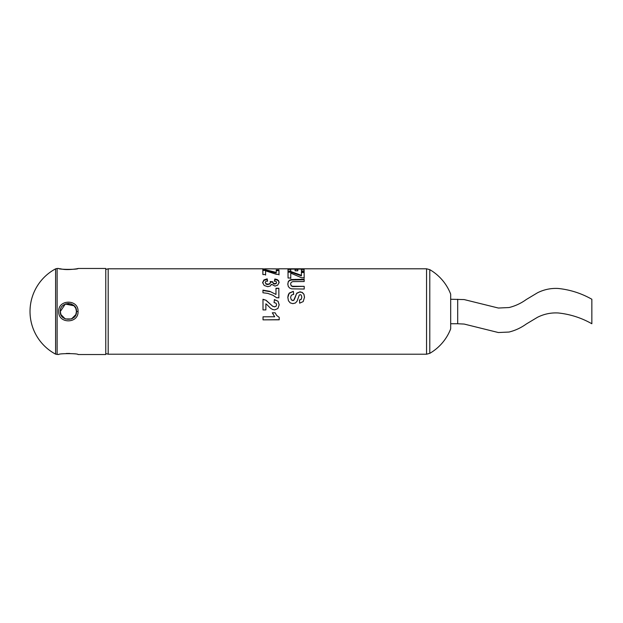 <?xml version="1.0" encoding="UTF-8"?>
<svg xmlns="http://www.w3.org/2000/svg" width="623" height="623" viewBox="0 0 623 623"><rect width="100%" height="100%" fill="white"/><g stroke="black" fill="none" stroke-linecap="round" stroke-linejoin="round"><path stroke-width="0.93" d="M278.8 268.793L426.553 268.793L429.784 269.666L429.784 353.334L426.553 354.207L108.184 354.207L108.184 268.793L262.813 268.793L262.844 269.611L265.554 269.611L265.53 268.793L278.793 268.902M262.828 268.895L265.53 268.895M290.723 271.114L288.013 271.114L287.974 268.832L304.086 268.832L304.125 270.997L301.4 271.005L301.368 269.097L297.802 269.097L297.825 270.818L295.107 270.818L295.084 269.097L290.7 269.105L290.723 271.114M291.486 279.525L304.172 279.283L304.188 281.518L292.763 281.627L291.175 282.344L290.583 283.956L291.159 285.583L292.553 286.261L304.203 286.346L304.211 289.041L291.65 288.854L289.625 288.036L288.301 286.479L287.803 284.041L288.324 281.448L289.703 280.14L291.486 279.525L291.486 280.007L304.172 279.774L304.172 279.283M279.213 317.341L279.221 319.809L263.038 319.856L263.031 316.811L274.673 316.772L272.321 312.808L275.125 312.793L276.628 315.417L279.213 317.341M262.649 282.507L263.895 279.953L267.181 278.847L267.555 280.848L265.811 281.394L265.211 282.492L265.935 283.691L267.898 284.181L269.743 283.699L270.421 282.562L270.18 281.534L272.703 281.767L273.248 283.169L274.79 283.667L276.082 283.294L276.565 282.344L276.012 281.37L274.4 280.895L274.875 278.979L277.219 279.563L278.598 280.693L279.104 282.398L277.663 285.178L274.984 286.089L271.589 284.267L270.265 286.012L267.773 286.689L264.152 285.451L262.649 282.507M266.722 304.437L265.865 303.822L265.881 309.911L263.015 309.919L262.976 299.266L266.068 300.27L272.586 306.166L274.478 306.796L276.067 306.236L276.612 304.717L276.028 303.206L274.089 302.568L274.393 299.577L278.053 301.236L279.174 304.787L277.905 308.517L274.704 309.888L272.633 309.499L270.569 308.276L266.722 304.437M269.767 291.33L275.989 294.445L275.966 288.262L278.839 288.254L278.87 297.732L276.628 297.739L272.929 295.263L267.804 293.386L262.961 292.771L262.953 290.139L269.767 291.33L275.989 294.445M265.6 274.533L262.883 274.533L262.844 269.806L265.78 269.806L276.262 272.422L276.238 270.008L278.964 270.008L278.995 274.338L276.472 274.346L265.569 270.826L265.6 274.533M287.842 297.428L289.236 293.083L293.347 291.33L293.667 294.173L291.33 295.247L290.591 297.451L291.26 299.71L292.818 300.473L293.791 300.146L296.766 293.168L299.998 291.829L302.303 292.444L303.946 294.258L304.515 297.202L303.199 301.587L299.655 303.167A42.808 0.467 -92.6 0 0 299.499 300.006L301.283 299.141L301.82 297.179L301.228 295.107L300.231 294.64L299.25 295.084L297.039 301.259L295.403 303.004L292.841 303.642L290.24 302.895L288.441 300.777L287.842 297.428M290.77 278.014L288.052 278.022L288.013 271.581L290.949 271.573L301.431 275.327L301.407 271.916L304.133 271.908L304.164 277.78L301.641 277.78L290.739 273.139L290.77 278.014M429.784 353.342A48.345 48.345 0 0 0 450.678 328.858L450.678 294.142A48.345 48.345 0 0 0 429.784 269.658M288.021 272.181L290.949 272.181L290.949 271.573M290.949 272.181L301.431 275.872L301.431 275.327M301.407 272.508L304.133 272.508L304.133 271.908M304.133 272.508L304.164 278.286M290.77 278.52L290.739 273.139M287.842 297.638C287.99 295.466 288.457 294.04 289.236 293.363L293.347 291.33M293.347 291.634L293.667 294.43M291.26 299.71L290.591 297.451M291.26 299.881L292.818 300.473M292.818 300.636L293.791 300.146M293.791 300.317L294.484 299.017M294.484 299.204L296.766 293.168M296.766 293.441L299.998 291.829M299.998 292.125L302.303 292.444M302.303 292.732L303.946 294.258M303.946 294.523L304.515 297.42M299.499 300.177L301.283 299.141M301.283 299.328L301.82 297.179M262.851 270.437L265.78 270.429L265.78 269.806M265.78 270.429L276.262 273.014L276.262 272.422M276.246 270.639L278.964 270.639L278.964 270.008M278.964 270.639L278.995 274.899M265.6 275.086L265.569 270.826M275.973 288.613L278.839 288.254M278.839 288.605L278.87 297.942M262.953 290.466L269.767 291.634M265.865 303.822L265.881 309.911M262.976 299.453L266.068 300.27M266.068 300.442L272.586 306.166M272.586 306.251L274.478 306.796M274.478 306.866L276.067 306.236M276.067 306.321L276.612 304.717M274.089 302.7L274.393 299.577M274.393 299.764L278.053 301.236M278.053 301.392L279.174 304.888M262.649 282.951L263.895 280.428L267.181 279.338L267.181 278.847M263.895 280.428L263.895 279.953M267.181 279.338L267.555 281.308M265.935 283.691L265.211 282.492M265.935 284.111L267.898 284.594L267.898 284.181M267.898 284.594L269.743 283.699M269.743 284.119L270.421 282.562M270.335 282.001L272.703 282.219L272.703 281.767M272.703 282.219L273.248 283.169M273.248 283.597L274.79 284.088L274.79 283.667M274.79 284.088L276.082 283.294M276.082 283.722L276.565 282.344M274.4 281.355L274.875 278.979M274.875 279.47L277.219 280.046L277.219 279.563M277.219 280.046L278.598 281.16L278.598 280.693M278.598 281.16L279.104 282.842M262.836 269.44L265.53 269.44L265.53 268.793M279.221 319.685L263.038 319.856M263.038 319.731L263.031 316.811M272.321 312.785L274.673 316.772M304.172 279.774L304.18 281.518M291.159 285.583L290.583 283.956M291.159 285.973L292.553 286.261M292.553 286.635L304.203 286.346M304.203 286.728L304.211 289.041M287.803 284.454L288.324 281.448M288.324 281.908L289.703 280.14M289.703 280.615L291.486 280.007M287.99 269.479L290.7 269.479M295.092 269.479L297.802 269.479M301.376 269.479L304.086 269.479L304.086 268.832M304.086 269.479L304.125 271.612M297.817 270.818L297.802 269.097M290.723 271.721L290.7 269.105M457.687 299.25L457.687 323.75L464.182 324.069L498.377 332.534L509.046 332.043C515.291 330.486 521.038 327.807 526.287 324.015L537.517 317.278C544.043 314.008 550.942 312.567 558.231 312.972C570.146 314.218 581.352 317.808 591.85 323.75L591.85 299.25C581.352 293.316 570.146 289.718 558.231 288.472C550.942 288.075 544.043 289.508 537.517 292.779L526.287 299.515C521.038 303.315 515.291 305.986 509.046 307.544L498.377 308.035L464.182 299.577L450.678 299.25M78.046 311.5C78.638 298.861 57.752 299.211 58.71 311.773C58.469 324.053 78.654 323.758 78.046 311.5L76.442 311.5L75.835 314.568L76.442 311.516C77.268 321.795 59.481 321.795 60.322 311.492C59.497 301.221 77.268 301.197 76.442 311.5L75.835 308.432M65.267 304.071L60.322 311.5L60.929 314.56M60.953 314.615L65.267 318.929M65.314 318.953L71.45 318.953M71.481 318.937L75.819 314.607L72.128 318.633M75.811 308.385L74.082 305.807L75.811 308.385M74.067 305.792L71.497 304.071M71.443 304.047L68.382 303.44L65.322 304.047M57.121 268.474L58.71 268.474C58.118 269.658 78.646 269.658 78.046 268.474L105.77 268.474L105.77 354.526L78.046 354.526C78.646 353.342 58.118 353.342 58.71 354.526L55.603 354.152L55.603 268.848L55.603 354.152A48.345 48.345 0 0 1 55.603 268.848L57.121 268.474L57.121 354.526M66.24 353.49L69.792 353.459M78.046 268.474C78.467 268.669 67.448 270.398 61.763 269.05M61.311 268.98L59.769 268.692M60.322 311.5L65.29 304.055L74.075 305.8M426.553 354.207L426.553 268.793M295.575 279.789L295.575 279.306M108.184 268.793L105.77 269.44M108.184 354.207L105.77 353.56M450.678 323.75L457.687 323.75"/></g></svg>
